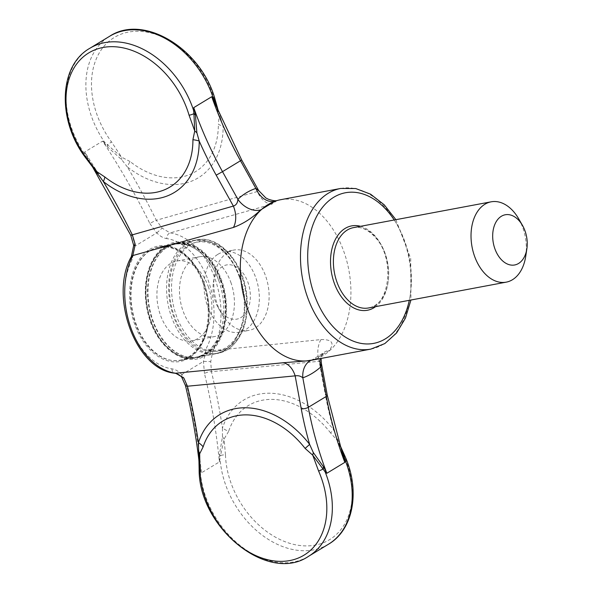 <?xml version="1.0" encoding="UTF-8"?>
<svg xmlns="http://www.w3.org/2000/svg" width="592" height="592" viewBox="0 0 592 592"><rect width="100%" height="100%" fill="white"/><g stroke="black" fill="none" stroke-linecap="round" stroke-linejoin="round"><path stroke-width="0.44" stroke-dasharray="2.96 2.22" d="M230.799 282.214A40.611 26.906 -100.6 0 1 214.43 336.596A40.611 26.906 -100.6 0 1 180.501 301.639A40.611 26.906 -100.6 0 1 199.467 256.765A40.611 26.906 -100.6 0 1 230.799 282.214M208.236 286.447A40.611 26.906 -100.6 0 1 191.867 340.829A40.611 26.906 -100.6 0 1 157.938 305.872A40.611 26.906 -100.6 0 1 176.904 260.998A40.611 26.906 -100.6 0 1 208.236 286.447M203.1 283.257A57.468 38.08 -100.6 0 1 179.938 360.217A57.468 38.08 -100.6 0 1 131.92 310.748A57.468 38.08 -100.6 0 1 158.752 247.249A57.468 38.08 -100.6 0 1 203.1 283.257M218.67 280.342A57.468 38.08 -100.6 0 1 195.501 357.302A57.468 38.08 -100.6 0 1 147.489 307.833A57.468 38.08 -100.6 0 1 174.322 244.333A57.468 38.08 -100.6 0 1 218.67 280.342M220.172 280.06A57.468 38.08 -100.6 0 1 197.01 357.02A57.468 38.08 -100.6 0 1 148.992 307.551A57.468 38.08 -100.6 0 1 175.824 244.052A57.468 38.08 -100.6 0 1 220.172 280.06M215.259 100.078A5.106 1.206 163.6 0 0 214.467 99.693L219.173 116.224L218.344 124.194A20.431 8.902 179.6 0 0 223.125 126.288L220.661 118.422A20.431 16.487 -149.4 0 1 219.173 116.224L217.871 109.209M130.077 161.549L121.56 157.117L104.732 142.406L102.623 141.118L107.359 146.801L121.737 159.751L127.287 166.848A20.431 6.431 -51.8 0 1 130.077 161.549A78.536 57.069 -121.2 0 0 218.344 124.194M107.359 146.801A20.431 8.902 -81.1 0 0 107.263 144.907A5.106 0.429 143.7 0 0 111.474 141.873L121.56 157.117A20.431 8.525 -89.4 0 0 121.737 159.751M85.744 157.923A5.106 0.429 143.6 0 0 86.58 157.613L84.974 154.453L84.619 152.04L102.623 141.118A553.143 401.975 -121.2 0 1 149.865 223.495A5.106 0.422 153.8 0 1 156.332 220.283A558.249 405.683 -121.2 0 0 127.287 166.848A85.263 61.96 -121.2 0 0 223.125 126.288A311.607 226.447 -121.2 0 0 240.197 160.602L241.662 159.944M220.661 118.422L218.367 110.667M104.37 143.397A20.431 6.127 -54.7 0 0 104.732 142.406A81.733 59.392 58.8 0 1 109.616 36.29M92.737 167.225L88.119 158.678A20.431 14.585 2.8 0 0 86.58 157.613L92.197 166.448M222.466 436.748A20.431 10.057 -120.3 0 0 224.116 438.975L225.478 454.945A5.106 2.153 -1.8 0 0 220.535 455.603L224.116 438.975L228.653 431.339A20.431 11.921 -161.8 0 1 222.451 428.053L222.466 436.748L219.469 454.404L219.388 461.93A553.143 401.975 -121.2 0 0 204.462 373.493A5.106 1.413 166.5 0 1 211.433 371.672L210.73 361.638L212.935 350.59A71.144 47.145 79.4 0 0 214.652 277.729A71.144 47.145 79.4 0 0 170.111 232.922L162.141 228.142L156.332 220.283L257.357 191.519A20.431 13.764 74.2 0 0 271.713 204.233L170.111 232.922A5.106 3.737 97.9 0 0 166.789 238.613A66.045 43.764 -100.6 0 1 208.14 280.201A66.045 43.764 -100.6 0 1 206.541 347.844L203.433 361.431L204.462 373.493M344.707 455.633A5.106 0.629 -23.7 0 0 344.093 455.596L337.188 440.367L340.652 446.612M185.466 385.607A5.106 1.413 -13.5 0 1 186.458 384.415A553.143 401.975 -121.2 0 1 201.384 472.853L200.932 470.189A20.431 14.215 151.9 0 1 200.274 471.284L201.384 472.853L219.388 461.93L220.535 455.603A20.431 5.002 -145.1 0 0 219.469 454.404M327.272 395.182A5.106 1.621 169.5 0 0 325.252 394.294A311.607 226.447 -121.2 0 0 333.622 429.807A20.431 2.205 -37.8 0 0 330.595 432.944L337.188 440.367A20.431 12.802 -54.7 0 1 337.048 438.058L333.622 429.807A85.477 62.116 -121.2 0 0 222.451 428.053A558.249 405.683 -121.2 0 0 211.433 371.672L319.155 361.298A20.431 13.253 84.5 0 1 320.975 339.579L212.935 350.59A5.106 2.908 -152.8 0 1 206.541 347.844M200.932 470.189L200.074 466.17A20.431 18.367 122.4 0 1 199.652 468.272L200.274 471.284A81.733 59.392 58.8 0 0 240.626 545.913A81.733 59.392 58.8 0 0 308.595 556.288M200.074 466.17L198.816 459.444M328.456 544.24A81.733 59.392 -121.2 0 1 260.487 533.866A81.733 59.392 -121.2 0 1 220.135 459.237L219.306 459.044M89.829 48.292A81.733 59.392 58.8 0 0 84.974 154.453A20.431 8.088 -13.6 0 1 86.047 154.586L84.619 152.04A553.143 401.975 -121.2 0 1 131.868 234.417A5.106 0.422 -26.2 0 0 130.751 235.283M88.119 158.678L86.047 154.586M340.511 446.264L337.048 438.058M198.949 461.383L199.652 468.272A5.106 2.153 -1.8 0 0 199.127 469.264M167.603 247.079A57.72 38.251 -100.6 0 1 176.379 243.682A57.72 38.251 -100.6 0 1 224.612 293.373A57.72 38.251 -100.6 0 1 197.654 357.154A57.72 38.251 -100.6 0 1 151.004 314.33A57.72 38.251 -100.6 0 1 167.603 247.079M204.181 354.186A57.72 38.251 79.4 0 0 220.779 286.935A57.72 38.251 79.4 0 0 174.129 244.111A57.72 38.251 79.4 0 0 165.346 247.5A57.72 38.251 79.4 0 0 148.747 314.752A57.72 38.251 79.4 0 0 195.397 357.575A57.72 38.251 79.4 0 0 204.181 354.186M280.556 199.726A81.733 54.161 -100.6 0 1 348.081 266.333A81.733 54.161 -100.6 0 1 315.588 359.107A81.733 54.161 -100.6 0 1 310.682 360.395M186.458 384.415L181.988 374.44L203.433 361.431M181.988 374.44L181.833 374.618C178.784 371.31 175.476 369.393 171.902 368.853A66.045 43.764 -100.6 0 1 130.551 327.265A66.045 43.764 -100.6 0 1 132.149 259.622L135.05 246.08L156.858 232.848C159.907 236.156 163.214 238.08 166.789 238.613M149.865 223.495L156.702 233.026M135.257 246.035L131.868 234.417M203.641 361.394L210.73 361.638M314.959 359.174L304.022 361.194L312.28 359.773A20.431 15.658 70.8 0 1 314.959 359.174L329.367 350.434A20.431 13.697 -131.7 0 0 323.41 352.891L323.41 352.891A20.431 13.697 -131.7 0 0 320.265 358.597M320.975 339.579C331.92 339.349 334.717 342.968 329.367 350.434M277.189 200.525L271.713 204.233M135.05 246.08L133.703 245.384M181.833 374.618L181.811 377.341M240.197 160.602L257.357 191.519L258.615 190.483M321.293 362.815L319.155 361.298L325.252 394.294M310.896 360.35A20.431 15.658 70.8 0 1 312.28 359.773L323.424 352.876L321.996 355.215L321.153 358.426M156.858 232.848L162.141 228.142M518.71 218.855A40.863 27.077 -100.6 0 1 525.733 256.299M227.72 252.444A40.863 27.077 79.4 0 0 214.408 275.902A40.863 27.077 79.4 0 0 221.43 313.346A40.863 27.077 79.4 0 0 249.003 330.38A40.863 27.077 79.4 0 0 255.211 327.975A40.863 27.077 79.4 0 0 266.97 280.364A40.863 27.077 79.4 0 0 233.936 250.046A40.863 27.077 79.4 0 0 227.72 252.444M217.945 254.279A40.863 27.077 -100.6 0 1 224.161 251.881A40.863 27.077 -100.6 0 1 258.304 287.053A40.863 27.077 -100.6 0 1 239.22 332.208A40.863 27.077 -100.6 0 1 206.194 301.89A40.863 27.077 -100.6 0 1 217.945 254.279M240.966 317.534A27.587 18.278 79.4 0 0 242.69 272.66A27.587 18.278 79.4 0 0 213.431 282.384A27.587 18.278 79.4 0 0 218.167 307.662A27.587 18.278 79.4 0 0 240.966 317.534M239.501 276.938A55.426 36.726 -100.6 0 1 206.815 350.915A55.426 36.726 -100.6 0 1 174.529 262.197A55.426 36.726 -100.6 0 1 239.501 276.938M239.198 276.494A57.468 38.08 -100.6 0 1 216.036 353.446A57.468 38.08 -100.6 0 1 168.017 303.985A57.468 38.08 -100.6 0 1 194.857 240.485A57.468 38.08 -100.6 0 1 239.198 276.494M394.228 219.995A76.627 50.771 -100.6 0 1 409.287 300.329M360.535 226.307A42.913 28.431 -100.6 0 1 387.486 262.833A42.913 28.431 -100.6 0 1 375.594 306.641M214.467 99.693A78.299 56.906 -121.2 0 0 212.535 93.795A78.299 56.906 -121.2 0 0 117.919 35.513A78.299 56.906 -121.2 0 0 111.474 141.873M225.478 454.945A78.403 56.973 -121.2 0 0 315.255 545.106A78.403 56.973 -121.2 0 0 344.093 455.596M330.595 432.944A78.381 56.958 -121.2 0 0 228.653 431.339M188.286 243.201A57.72 38.251 79.4 0 0 171.687 310.452A57.72 38.251 79.4 0 0 218.337 353.276A57.72 38.251 79.4 0 0 227.113 349.887A57.72 38.251 79.4 0 0 243.719 282.636A57.72 38.251 79.4 0 0 197.062 239.804A57.72 38.251 79.4 0 0 188.286 243.201M227.935 347.719A55.678 36.896 79.4 0 0 228.164 253.354A55.678 36.896 79.4 0 0 171.517 287.712A55.678 36.896 79.4 0 0 227.935 347.719M150.679 250.246A57.72 38.251 -100.6 0 1 159.463 246.857A57.72 38.251 -100.6 0 1 207.688 296.548A57.72 38.251 -100.6 0 1 180.738 360.328A57.72 38.251 -100.6 0 1 134.081 317.504A57.72 38.251 -100.6 0 1 150.679 250.246M340.726 188.448A81.733 54.161 -100.6 0 1 409.013 258.8A81.733 54.161 -100.6 0 1 370.844 349.11M149.584 249.447A58.749 38.924 -100.6 0 1 209.109 312.754A58.749 38.924 -100.6 0 1 149.347 349.006A58.749 38.924 -100.6 0 1 149.584 249.447M132.149 259.622A5.106 2.908 27.2 0 1 131.365 256.588M171.902 368.853A5.106 3.737 -82.1 0 0 174.966 373.212M353.52 227.624A40.863 27.077 -100.6 0 1 387.664 262.804A40.863 27.077 -100.6 0 1 368.579 307.958C389.114 306.819 395.722 259.422 375.72 237.873C368.468 229.689 361.068 226.27 353.52 227.624M191.867 340.829L214.43 336.596M176.904 260.998L199.467 256.765M197.01 357.02L216.036 353.446C223.325 352.018 229.526 347.904 234.639 341.118L241.839 326.717C246.605 310.704 245.961 293.972 239.915 276.523C229.267 250.719 214.245 238.702 194.857 240.485L175.824 244.052M179.938 360.217L195.501 357.302M158.752 247.249L174.322 244.333M220.379 279.853C231.413 308.558 224.146 344.507 205.335 354.771C190.691 362.437 176.438 358.338 162.578 342.479C153.824 331.409 148.422 317.985 146.365 302.231C144.574 285.906 146.897 271.861 153.335 260.073C156.754 254.086 160.972 249.587 166.004 246.575C173.079 242.439 180.664 241.647 188.744 244.193C202.605 249.232 213.15 261.116 220.379 279.853M197.654 357.154L218.337 353.276L227.491 349.746C242.846 338.839 249.254 320.265 246.716 294.009C243.097 261.738 218.677 234.832 197.062 239.804L176.379 243.682M174.129 244.111L159.463 246.857C179.309 241.987 203.692 267.584 207.881 299.744C212.846 329.463 199.497 357.716 180.738 360.328L195.397 357.575M165.679 245.976C158.042 250.719 152.403 258.452 148.77 269.175C144.374 283.013 144.152 297.887 148.089 313.79C155.874 346.623 183.794 367.787 204.181 356.354C226.373 346.387 233.618 303.037 218.322 272.549C206.726 247.012 182.75 234.943 165.679 245.976M395.885 219.684L410.707 258.475L410.944 300.018M239.22 332.208L249.003 330.38M224.161 251.881L233.936 250.046M218.167 307.662L221.43 313.346M213.431 282.384L214.408 275.902"/><path stroke-width="0.89" d="M194.479 110.364L195.397 114.885A20.431 7.385 -152.9 0 1 193.924 113.642L193.503 110.142A81.733 59.392 58.8 0 0 89.829 48.292C58.423 65.919 57.224 120.968 85.744 157.923A5.106 0.429 143.6 0 1 86.084 157.435L97.11 171.85L104.843 176.986A20.431 6.46 -51.9 0 1 103.385 181.581A85.359 62.027 -121.2 0 0 199.201 141.022A20.431 8.924 179.7 0 0 192.918 139.705L194.738 130.965L193.924 113.642A5.106 1.206 163.7 0 1 189.085 115.248L194.738 130.965A20.431 9.576 -139.7 0 1 196.884 132.83L199.201 141.022A311.607 226.447 -121.2 0 0 216.191 175.165L222.503 171.65A306.501 222.733 -121.2 0 1 193.747 107.633L193.503 110.142A20.431 3.767 -178.1 0 0 194.479 110.364L193.747 107.633L211.744 96.718A306.501 222.733 -121.2 0 0 240.507 160.735L222.503 171.65L237.866 199.319C237.673 202.945 236.171 205.195 233.359 206.083L216.191 175.165M89.829 48.292L109.616 36.29A81.733 59.392 58.8 0 1 213.275 98.094L211.744 96.718L212.824 99.167A20.431 11.159 138.2 0 1 213.275 98.094L218.367 110.667L214.718 102.978A20.431 16.576 115.6 0 1 214.689 100.906A5.106 1.206 163.6 0 0 215.259 100.078L217.871 109.209M214.718 102.978L212.824 99.167M85.744 157.923L92.197 166.448L97.11 171.85A20.431 15.325 -74.6 0 1 97.909 174.174L92.737 167.225L130.751 235.283A5.106 0.422 -26.2 0 0 132.334 234.846L135.228 244.466L132.8 255.559A71.144 47.145 79.4 0 0 131.084 328.419A71.144 47.145 79.4 0 0 175.624 373.219L183.816 377.962L187.435 386.228A5.106 1.413 -13.5 0 1 185.466 385.607L181.766 377.282L183.816 377.962M344.707 455.633L340.652 446.612L344.1 456.269A5.106 0.629 -23.7 0 0 344.707 455.633C360.432 490.08 353.757 529.625 328.456 544.24A81.733 59.392 -121.2 0 0 344.981 459.792L344.825 462.359L344.004 459.562L327.272 395.182A5.106 1.621 169.5 0 1 326.288 396.425A306.501 222.733 -121.2 0 0 344.825 462.359L326.828 473.274L325.119 471.839L312.739 455.196L305.095 448.41A20.431 2.205 -37.8 0 0 309.623 444.363L313.272 452.48L323.432 466.725L325.63 470.707A20.431 10.153 -45 0 0 325.119 471.839A81.733 59.392 58.8 0 1 308.595 556.288C267.939 584.193 198.527 527.383 199.127 469.264A5.106 2.153 -1.8 0 0 199.985 470.403L199.682 453.798L198.949 461.383L199.127 469.264M342.857 454.945A20.431 12.528 10.5 0 0 344.1 456.269L344.981 459.792A20.431 4.78 -1.4 0 1 344.004 459.562M185.466 385.607C191.416 410.352 195.863 434.965 198.816 459.444L198.446 442.609A20.431 11.921 -161.8 0 1 203.152 446.805L199.682 453.798A20.431 17.19 -119.8 0 0 198.697 451.163M325.63 470.707L326.828 473.274A306.501 222.733 -121.2 0 1 308.291 407.34L326.288 396.425L320.834 366.899L321.293 362.815L327.272 395.182M181.862 377.4C180.249 375.328 177.955 373.937 174.966 373.212C135.509 369.985 108.921 296.104 131.365 256.588A5.106 2.908 27.2 0 1 132.8 255.559L233.44 227.446A20.431 13.764 74.2 0 0 233.359 206.083L132.334 234.846A558.249 405.683 -121.2 0 0 103.385 181.581L97.909 174.174M195.397 114.885L196.884 132.83M323.432 466.725A20.431 11.426 -75.9 0 0 323.18 468.96A5.106 0.629 -23.7 0 1 318.607 471.054L312.739 455.196A20.431 5.602 -73.2 0 0 313.272 452.48M410.944 300.018L405.461 318.111L396.588 332.97L384.8 343.589L370.844 349.11L310.682 360.395A81.733 54.161 -100.6 0 1 307.662 360.824A81.733 54.161 -100.6 0 1 244.037 297.539A81.733 54.161 -100.6 0 1 268.124 204.529A81.733 54.161 -100.6 0 1 277.589 200.414A81.733 54.161 -100.6 0 1 280.556 199.726L340.726 188.448L355.725 188.537L370.562 194.169L384.215 204.802L395.885 219.684M174.966 373.212A5.106 3.737 -82.1 0 0 175.624 373.219L282.702 362.785A20.431 13.253 84.5 0 1 295.149 375.861C298.094 375.365 300.655 376.016 302.83 377.822A20.431 15.658 70.8 0 1 310.896 360.35M307.662 360.824L282.702 362.785M275.043 201.176L260.635 209.916A20.431 14.563 46.3 0 1 237.866 199.319C243.112 194.324 249.114 190.683 255.862 188.404L240.507 160.735L241.662 159.944L258.615 190.483L255.862 188.404A20.431 14.793 -108.6 0 0 275.043 201.176L277.589 200.414M233.44 227.446C243.393 223.754 252.451 217.908 260.635 209.916M131.365 256.588L133.703 245.369L135.228 244.466M320.265 358.597A20.431 13.697 -131.7 0 0 320.834 366.899C315.099 371.983 309.098 375.624 302.83 377.822L308.291 407.34A5.106 1.621 -10.5 0 1 301.247 408.85A311.607 226.447 -121.2 0 0 309.623 444.363A85.477 62.116 -121.2 0 0 198.446 442.609A558.249 405.683 -121.2 0 0 187.435 386.228L295.149 375.861L301.247 408.85M501.365 216.272A25.545 16.924 -100.6 0 1 522.484 225.411A25.545 16.924 -100.6 0 1 526.865 248.818A25.545 16.924 -100.6 0 1 499.774 257.823A25.545 16.924 -100.6 0 1 501.365 216.272M526.865 248.818L525.733 256.299A40.863 27.077 -100.6 0 1 506.204 282.155A40.863 27.077 -100.6 0 1 473.178 251.837A40.863 27.077 -100.6 0 1 484.929 204.225A40.863 27.077 -100.6 0 1 491.145 201.82A40.863 27.077 -100.6 0 1 518.71 218.855L522.484 225.411M409.287 300.329A76.627 50.771 -100.6 0 1 327.391 319.798A76.627 50.771 -100.6 0 1 333.77 197.262A76.627 50.771 -100.6 0 1 394.228 219.995M375.594 306.641A42.913 28.431 -100.6 0 1 334.828 284.648A42.913 28.431 -100.6 0 1 345.114 228.423A42.913 28.431 -100.6 0 1 360.535 226.307M192.918 139.705A78.462 57.024 58.8 0 1 104.843 176.986M86.084 157.435A78.344 56.936 58.8 0 1 94.565 49.972A78.344 56.936 58.8 0 1 189.085 115.248M318.607 471.054A78.403 56.973 58.8 0 1 280.675 561.371A78.403 56.973 58.8 0 1 199.985 470.403M203.152 446.805A78.381 56.958 58.8 0 1 237.029 415.688A78.381 56.958 58.8 0 1 305.095 448.41M370.844 349.11A81.733 54.161 -100.6 0 1 304.784 288.474A81.733 54.161 -100.6 0 1 328.294 193.244A81.733 54.161 -100.6 0 1 340.726 188.448M506.204 282.155L368.579 307.958A40.863 27.077 -100.6 0 1 335.546 277.641A40.863 27.077 -100.6 0 1 347.304 230.029A40.863 27.077 -100.6 0 1 353.52 227.624L491.145 201.82M241.662 159.944L218.367 110.667M328.456 544.24L308.595 556.288M92.197 166.448L92.737 167.225M109.616 36.29C144.034 13.298 202.02 49.543 215.259 100.078M198.816 459.444L198.949 461.383M133.703 245.399L130.751 235.283M258.615 190.483L265.852 197.957L268.272 199.178C272.542 200.629 275.546 201.073 277.285 200.51L276.878 200.614M321.293 362.815L321.153 358.426"/></g></svg>
